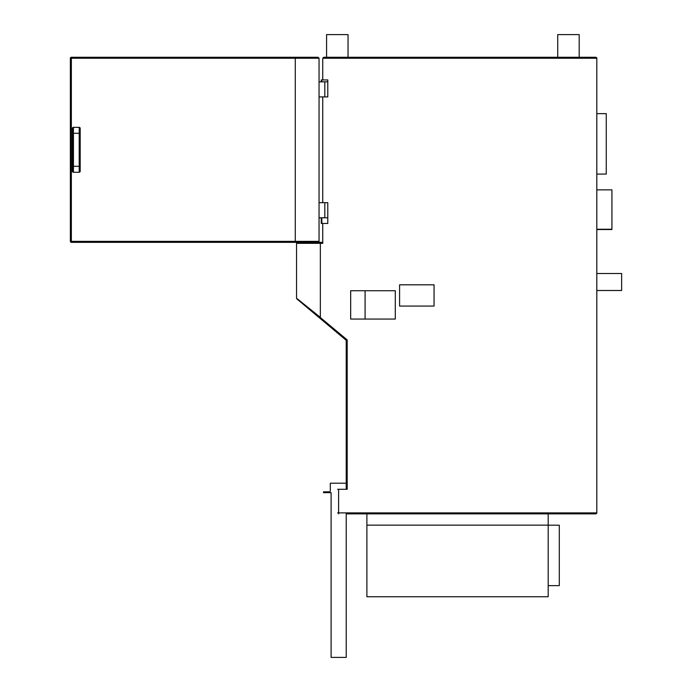 <?xml version="1.0" encoding="UTF-8"?>
<svg xmlns="http://www.w3.org/2000/svg" width="692" height="692" viewBox="0 0 692 692"><rect width="100%" height="100%" fill="white"/><g stroke="black" fill="none" stroke-linecap="round" stroke-linejoin="round"><path stroke-width="1.04" d="M322.74 79.926L322.74 58.24L323.718 57.263L595.838 57.263L596.815 58.24A0.986 0.986 0 0 0 596.599 57.626M321.252 81.812L321.252 79.926L327.792 79.926L327.792 81.812L324.816 81.812L324.816 96.923L319.047 96.923L319.047 202.678L327.792 202.678L327.792 217.79L319.047 217.79L319.047 241.396L319.047 217.79L319.047 241.352L318.069 242.338L322.74 242.338M321.849 217.79L321.849 223.455L321.252 223.455L321.252 217.79M322.74 96.923L322.74 202.678M322.74 223.455L322.74 243.325L320.344 243.325L320.344 242.338M346.216 513.871L595.838 513.871L596.815 512.893L596.815 58.24L322.74 58.24M338.604 513.871L338.604 512.893L596.815 512.893A0.986 0.986 0 0 1 596.599 513.507M346.216 489.287L346.216 340.317L347.194 339.91L347.194 489.287L337.618 489.287M297.361 298.858L320.344 317.377L319.739 318.095L296.885 298.927L346.216 340.317L347.194 339.91L314.722 312.845M309.739 308.831L308.217 307.603M70.368 58.24L71.354 58.24L71.354 57.263A0.986 0.986 0 0 0 70.368 58.24L70.368 241.352A0.986 0.986 0 0 0 71.354 242.338L71.354 241.352L70.368 241.352A0.986 0.986 0 0 0 71.354 242.338L318.069 242.338A0.986 0.986 0 0 0 319.047 241.352L319.047 241.352A0.986 0.977 90 0 1 318.069 242.338L297.525 242.338A0.986 0.986 0 0 0 296.548 243.325L320.344 243.325L320.344 317.377M365.082 319.055L395.296 319.055L395.296 290.735L350.671 290.735L350.671 319.055L365.082 319.055L365.082 290.735M434.057 306.072L434.057 284.819L399.587 284.819L399.587 306.072L434.057 306.072M338.604 489.287L338.604 512.893L337.618 512.893M296.548 298.2A0.943 0.943 -50 0 0 296.885 298.927A0.943 0.943 -50 0 1 296.548 298.2L296.548 243.325A0.986 0.986 0 0 1 297.525 242.338A0.986 0.986 0 0 0 296.548 243.325M596.815 273.513L621.632 273.513L621.632 290.502L596.815 290.502M596.815 248.047L596.815 249.933M596.815 113.644L606.261 113.644L606.261 174.073L596.815 174.073M596.815 189.868L611.927 189.868L611.927 229.536L596.815 229.536M596.815 229.242L611.927 229.242M321.849 79.926L321.849 81.812M327.792 217.79L327.792 223.455L321.849 223.455M326.581 57.263L326.581 34.6L348.041 34.6L348.041 57.263M557.735 57.263L557.735 34.6L579.187 34.6L579.187 57.263M71.354 57.263L318.086 57.263L319.047 58.206L319.047 81.812L324.816 81.812M319.047 81.812L319.047 241.352L71.354 241.352L71.354 58.24L319.047 58.24L319.047 81.812M327.792 81.812L327.792 96.923L324.816 96.923M72.452 166.288L72.452 171.27A0.986 0.986 0 0 0 73.439 172.256A0.986 0.986 0 0 1 72.452 171.27L72.452 128.331A0.986 0.986 0 0 1 73.439 127.345L73.439 166.288L72.452 166.288M79.208 172.256L79.208 166.288L73.439 166.288L73.439 172.256L79.208 172.256A0.986 0.986 0 0 0 80.186 171.27A0.986 0.986 0 0 1 79.208 172.256A0.986 0.986 0 0 0 80.186 171.27L80.186 128.331L80.186 133.296L72.452 133.296M308.156 57.263L295.311 57.263M80.186 171.27L80.186 166.288L79.208 166.288L79.208 127.345L73.439 127.345M79.208 127.345A0.986 0.986 0 0 1 80.186 128.331A0.986 0.986 0 0 0 79.208 127.345M324.816 202.678L324.816 217.79M346.216 483.198L330.309 483.198L330.309 490.87A0.986 0.986 0 0 1 329.331 491.848L323.51 491.848L323.51 492.643L331.105 492.643L331.105 657.4L346.216 657.4L346.216 512.893M366.89 513.871L366.89 596.738L548.194 596.738L548.194 525.142L366.89 525.142M548.194 513.871L548.194 525.142M548.194 525.202L559.3 525.202L559.3 585.64L548.194 585.64M295.276 57.263L295.276 242.338M73.439 172.256A0.986 0.986 0 0 1 72.452 171.27M324.496 492.643L324.496 491.848M319.739 318.095L346.216 340.317"/></g></svg>
